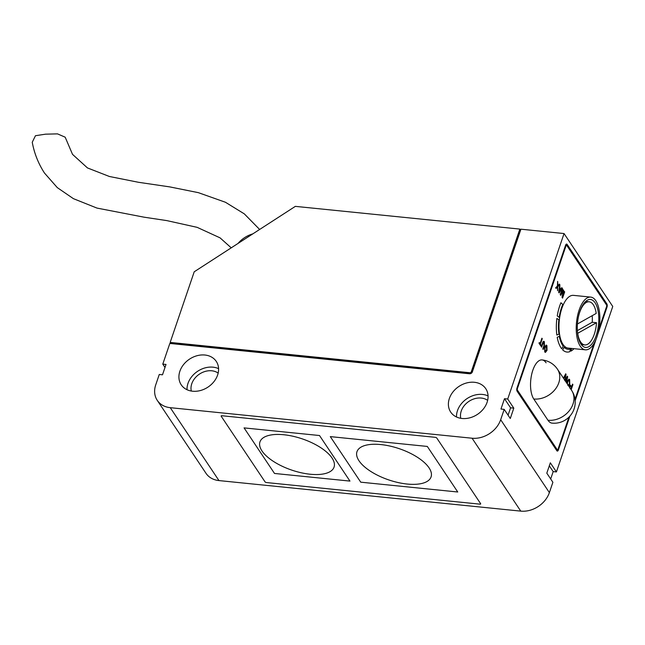 <?xml version="1.0" encoding="UTF-8"?>
<svg xmlns="http://www.w3.org/2000/svg" width="645" height="645" viewBox="0 0 645 645"><rect width="100%" height="100%" fill="white"/><g stroke="black" fill="none" stroke-linecap="round" stroke-linejoin="round"><path stroke-width="0.97" d="M596.157 335.618A24.091 10.522 95.8 0 0 590.465 299.498A24.091 10.522 95.8 0 0 579.928 311.317A24.091 10.522 95.8 0 0 585.62 347.429A24.091 10.522 95.8 0 0 596.157 335.618M579.113 310.1A26.493 11.578 95.8 0 0 585.378 349.824A26.493 11.578 95.8 0 0 596.972 336.827A26.493 11.578 95.8 0 0 590.707 297.103A26.493 11.578 95.8 0 0 579.113 310.1M590.707 297.103L573.461 295.362A26.493 11.578 95.8 0 0 561.868 308.35A26.493 11.578 95.8 0 0 568.132 348.082L585.378 349.824M577.436 323.992L596.222 313.414A21.68 9.473 95.8 0 0 589.151 301.787A21.68 9.473 95.8 0 0 579.662 312.422A21.68 9.473 95.8 0 0 578.396 317.009M577.597 333.28L577.71 333.296A21.68 9.473 95.8 0 0 584.781 344.922A21.68 9.473 95.8 0 0 594.271 334.287A21.68 9.473 95.8 0 0 596.52 322.702L592.215 322.266A21.68 9.473 95.8 0 0 592.207 315.679M577.71 333.296L596.52 322.702M577.372 330.619L592.215 322.266M547.976 420.258A21.075 9.207 95.8 0 0 552.015 423.128A21.075 21.075 0 0 0 571.655 390.451A21.075 16.754 146.3 0 1 572.994 404.068A21.075 16.754 146.3 0 1 547.976 420.258L533.77 398.997A21.075 9.207 95.8 0 1 531.553 374.947A21.075 9.207 95.8 0 1 542.05 359.926A21.075 9.207 95.8 0 0 532.826 370.262A21.075 9.207 95.8 0 0 533.77 398.997L547.976 420.258A21.075 9.207 95.8 0 0 552.015 423.128M558.949 334.191A27.703 12.102 -84.2 0 1 558.844 319.791L556.877 318.436A30.71 13.416 95.8 0 0 556.845 335.037L558.949 334.191M556.885 318.436A30.71 13.416 95.8 0 0 556.853 335.037M560.916 302.763L560.908 302.763A30.71 13.416 95.8 0 0 557.24 315.913L559.159 317.348A27.703 12.102 -84.2 0 1 562.754 304.432L560.916 302.763A30.71 13.416 95.8 0 0 557.248 315.913L559.167 317.348M570.954 351.13L571.543 348.485A27.703 12.102 -84.2 0 0 571.639 348.437A27.703 12.102 -84.2 0 1 571.559 348.494L570.946 351.13A30.71 13.416 95.8 0 0 573.994 348.679M570.454 348.977L570.446 348.977A27.703 12.102 -84.2 0 1 568.019 349.284A27.703 12.102 -84.2 0 1 564.165 347.3L562.634 349.824A30.71 13.416 95.8 0 0 566.939 352.049L566.939 352.049A30.71 13.416 95.8 0 0 569.801 351.662L570.454 348.977A27.703 12.102 -84.2 0 1 568.011 349.284M564.165 347.3L562.65 349.824A30.71 13.416 95.8 0 0 566.947 352.049L566.939 352.049M563.262 346.276A27.703 12.102 -84.2 0 1 559.312 336.335L557.199 337.279A30.71 13.416 95.8 0 0 561.698 348.76L563.262 346.276M559.312 336.335L557.207 337.279A30.71 13.416 95.8 0 0 561.706 348.768M557.861 285.614L559.417 284.082L559.852 284.711L557.812 286.703L557.611 290.726L557.377 287.122M557.611 290.726L557.385 287.122L556.063 288.412L555.635 287.783L557.393 286.066L557.635 281.389L557.869 285.614L559.433 284.082M557.635 281.389L557.393 286.066L555.643 287.783L556.063 288.412M564.327 291.419L564.673 291.927L562.561 298.135L562.029 297.361L563.174 291.113L560.731 295.394L560.207 294.628L562.319 288.42L562.674 288.936L560.884 294.193L563.327 289.911L563.682 290.452L562.545 296.668L564.327 291.419L562.553 296.595M560.9 294.136L563.311 289.911M560.731 295.394L560.207 294.628L562.327 288.428M562.561 298.135L562.029 297.361L563.182 291.113M561.803 287.63L562.166 288.178L559.086 292.935L558.699 292.354L559.844 284.703L559.836 287.573L560.876 289.121L561.803 287.63L560.868 289.113M559.126 291.927L560.529 289.686L559.691 288.444L559.134 291.927L560.513 289.686L559.691 288.452M559.086 292.935L558.683 292.354L559.828 284.735M569.6 386.323L570.478 385.202L571.704 386.645L572.575 384.097L572.913 384.614L571.172 389.725M570.873 386.476L571.454 387.355L570.825 389.201L571.462 387.363L570.873 386.476L570.478 386.137L570.865 386.476L569.954 386.815L569.857 388.242M569.591 386.323L570.478 385.202M571.696 386.629L572.558 384.097M567.431 381.066L566.955 383.412L567.431 381.066L568.963 379.131L569.664 379.623L569.761 384.452L568.826 386.21M569.422 380.34L569.414 383.928L567.729 385.267L569.422 383.928L569.422 380.34L568.979 380.01L569.414 380.34L567.769 381.59L567.39 384.065M567.415 381.066L568.963 379.131M564.786 380.695L567.261 376.164L567.681 376.777L566.447 382.646M563.448 378.155L565.689 373.802L566.068 374.366L564.802 380.695L567.278 376.172M565.689 373.802L563.44 378.147M565.044 377.502L565.609 374.987L563.786 378.671M565.036 377.502L565.601 374.987M567.173 377.325L566.1 382.13L567.165 377.325L565.246 380.848M546.904 345.559L547.008 350.388L545.404 352.428L544.735 351.92L544.67 347.002L546.21 345.059L546.904 345.559M545.436 351.541L544.977 351.203L546.654 349.864L546.662 346.276L545.009 347.518L544.977 351.203L546.67 349.864L546.218 345.938M545.396 352.428L544.727 351.92L544.662 347.002L546.21 345.059M546.654 346.276L546.21 345.938M543.171 349.461L542.832 348.945L544.033 345.414L544.13 342.6L542.848 343.64L541.647 347.171L541.292 346.655L542.51 343.084C543.058 341.326 543.671 340.891 544.364 341.761L544.388 345.889L543.171 349.461L542.824 348.945L544.025 345.414L543.695 342.245L544.114 342.6M543.759 341.278L544.372 341.761C543.687 340.891 543.066 341.326 542.518 343.084L541.292 346.655M541.647 347.171L541.3 346.655M541.913 338.206L542.26 338.722L540.389 344.212L541.171 345.381L540.929 346.091L539.01 343.245L539.252 342.527L540.05 343.696L541.913 338.206L540.042 343.688M540.929 346.091L539.01 343.245L539.268 342.527M231.233 247.841L220.074 237.86L197.152 227.346L166.805 220.606L144.045 217.18L96.984 208.085L73.401 198.66L57.3 187.622L44.505 173.078C38.361 163.628 34.282 153.357 32.25 142.255L35.459 135.716L45.569 134.168L57.526 133.878L65.185 137.2L72.514 154.349L87.454 167.926L109.392 176.488L138.602 182.309L169.764 186.897L198.338 192.653L225.436 202.256L244.294 213.858L259.629 229.467M217.615 375.027A21.075 16.754 -33.7 0 0 216.277 361.41A21.075 16.754 -33.7 0 0 197.039 355.717A21.075 16.754 -33.7 0 0 179.891 371.206A21.075 16.754 -33.7 0 0 181.229 384.823A21.075 16.754 -33.7 0 0 200.458 390.523A21.075 16.754 -33.7 0 0 217.615 375.027M218.582 368.658A21.075 16.754 -33.7 0 0 188.001 383.356A21.075 16.754 -33.7 0 0 187.034 389.733M487.096 402.295A21.075 16.754 -33.7 0 0 485.758 388.677A21.075 16.754 -33.7 0 0 466.52 382.985A21.075 16.754 -33.7 0 0 449.363 398.473A21.075 16.754 -33.7 0 0 450.702 412.091A21.075 16.754 -33.7 0 0 469.939 417.791A21.075 16.754 -33.7 0 0 487.096 402.295M488.063 395.925A21.075 16.754 -33.7 0 0 457.482 410.623A21.075 16.754 -33.7 0 0 456.515 417.001M191.299 391.039A16.859 13.408 146.3 0 1 191.775 383.743A16.859 13.408 146.3 0 1 218.163 373.1M460.78 418.307A16.859 13.408 146.3 0 1 461.256 411.01A16.859 13.408 146.3 0 1 487.644 400.368M598.955 328.982L606.582 306.593A1.201 0.524 95.8 0 0 606.526 304.948L566.753 245.414A1.201 0.524 95.8 0 0 566.52 245.245A1.201 0.524 95.8 0 0 565.996 245.842L517.411 388.556A1.201 0.524 95.8 0 0 517.467 390.201L557.232 449.734A1.201 0.524 95.8 0 0 557.465 449.904A1.201 0.524 95.8 0 0 557.99 449.315L568.938 417.162M575.018 399.303L594.077 343.317M546.089 362.796A21.075 9.207 95.8 0 0 542.05 359.926A21.075 21.075 0 0 1 557.457 369.19A21.075 16.754 146.3 0 1 558.796 382.808A21.075 16.754 146.3 0 1 533.77 398.997M520.596 230.192L519.854 229.088L295.337 206.368L194.218 271.787L170.175 342.414L170.941 343.559M550.685 478.961L553.184 471.608L556.417 471.93L612.75 306.464L564.053 233.555L520.934 229.193L472.35 371.915A2.411 1.919 -33.7 0 1 469.487 373.769L169.828 343.446L162.782 364.127L164.999 367.448M171.497 343.616L171.659 343.124L470.245 373.342L469.842 372.729L170.175 342.414M520.394 230.781L519.91 230.725L471.672 372.415A1.201 0.959 146.3 0 1 470.245 373.342M162.782 364.127L166.015 364.457L162.5 374.801L159.267 374.471L155.743 384.815A24.091 19.148 -33.7 0 0 157.275 400.376A24.091 19.148 -33.7 0 0 170.264 407.68L472.075 438.221A24.091 19.148 -33.7 0 0 500.673 419.718L504.197 409.373L510.284 418.484L513.807 408.148L507.72 399.029L504.487 398.707L500.963 409.043L504.197 409.373M157.275 400.376L205.973 473.277A24.091 19.148 -33.7 0 0 218.961 480.581L520.773 511.122A24.091 19.148 -33.7 0 0 549.379 492.619L552.894 482.275L546.807 473.164L550.33 462.82L556.417 471.93M265.031 481.847A1.201 0.508 -161.2 0 0 266.514 482.557L479.945 504.156A1.201 0.508 -161.2 0 0 480.678 503.938A1.201 0.508 -161.2 0 0 480.614 503.656L436.786 438.044A1.201 0.508 -161.2 0 0 435.302 437.326A1.201 0.508 18.8 0 1 436.786 438.044L480.614 503.656A1.201 0.508 -161.2 0 1 480.678 503.938A1.201 0.508 -161.2 0 1 479.945 504.156L266.514 482.557A1.201 0.508 -161.2 0 1 265.031 481.847L221.203 416.235L265.031 481.847M221.872 415.735A1.201 0.508 -161.2 0 0 221.138 415.952A1.201 0.508 -161.2 0 0 221.203 416.235A1.201 0.508 -161.2 0 1 221.138 415.952A1.201 0.508 -161.2 0 1 221.872 415.735L435.302 437.326L221.872 415.735M507.72 399.029L564.053 233.555M597.73 334.376L606.985 307.197A2.411 1.056 95.8 0 0 606.88 303.916L567.108 244.374A2.411 1.056 95.8 0 0 566.641 244.052A2.411 1.056 95.8 0 0 565.592 245.229L517 387.951A2.411 1.056 95.8 0 0 517.113 391.233L556.885 450.774A2.411 1.056 95.8 0 0 557.345 451.097A2.411 1.056 95.8 0 0 558.401 449.92L569.89 416.154M575.163 400.69L596.109 339.133M519.854 229.088L471.269 371.81A1.201 0.959 146.3 0 1 469.842 372.729M553.184 471.608L549.314 465.811M508.066 415.17L510.574 407.817L504.487 398.707M510.574 407.817L513.807 408.148M605.937 304.077A2.411 1.056 95.8 0 0 605.8 303.803L566.076 244.334M556.837 450.702A2.411 1.056 95.8 0 0 557.296 449.887M516.968 390.967L556.159 449.629A1.201 0.524 95.8 0 0 556.385 449.791A1.201 0.524 95.8 0 0 556.643 449.678M238.045 243.431A19.148 11.618 -32.4 0 1 252.824 233.877M358.991 460.764A39.143 16.48 -161.2 0 0 407.213 484.048A39.143 16.48 -161.2 0 0 429.054 467.851A39.143 16.48 -161.2 0 0 380.832 444.566A39.143 16.48 -161.2 0 0 358.991 460.764M261.983 450.944A39.143 16.48 -161.2 0 0 310.205 474.236A39.143 16.48 -161.2 0 0 332.046 458.039A39.143 16.48 -161.2 0 0 283.824 434.746A39.143 16.48 -161.2 0 0 261.983 450.944M274.504 473.454L349.961 481.089L319.517 435.528L244.068 427.893L274.504 473.454L349.961 481.089L319.517 435.528L244.068 427.893L274.504 473.454M360.74 482.178L457.748 491.998L427.312 446.437L330.296 436.617L360.74 482.178L457.748 491.998L427.312 446.437L330.296 436.617L360.74 482.178M520.773 511.122L472.075 438.221M218.961 480.581L170.264 407.68M549.379 492.619L500.673 419.718M471.672 372.415L471.269 371.81M606.397 307.141L606.985 307.197M605.8 303.803L606.88 303.916M557.659 449.847L558.401 449.92M566.125 244.278L567.108 244.374M556.159 449.629L557.232 449.734M516.766 390.128L517.467 390.201M516.855 388.5L517.411 388.556M565.407 245.777L565.996 245.842M584.781 344.922L581.298 344.575M589.151 301.787L585.66 301.433M557.457 369.19L571.655 390.451M556.385 449.791L557.465 449.904M565.617 245.156L566.52 245.245"/></g></svg>
